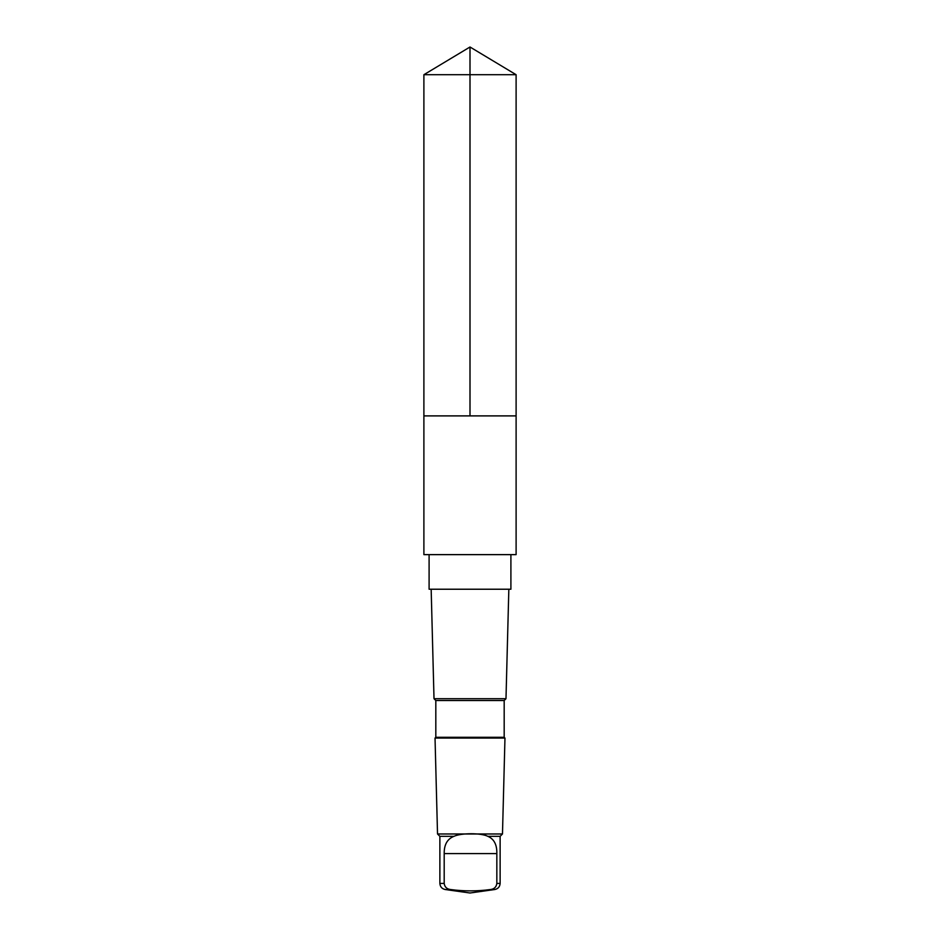<?xml version="1.0" encoding="UTF-8"?>
<svg xmlns="http://www.w3.org/2000/svg" width="940" height="940" viewBox="0 0 940 940"><rect width="100%" height="100%" fill="white"/><g stroke="black" fill="none" stroke-linecap="round" stroke-linejoin="round"><path stroke-width="1.41" d="M514.345 415.891L516.107 415.891L516.107 74.707L423.893 74.707L423.893 415.891L516.107 415.891L516.107 554.635L423.893 554.635L423.893 415.891L514.345 415.891M453.914 836.33C447.299 838.962 444.056 844.719 444.197 853.602L444.197 883.424C444.69 886.996 446.782 889.029 450.46 889.51C463.796 891.343 477.168 891.343 490.574 889.51C494.24 889.04 496.332 887.008 496.837 883.424L500.127 883.424L500.127 836.33L487.848 836.33C481.174 832.887 461.34 832.875 453.914 836.33L439.873 836.33L437.523 833.98L435.032 738.065L504.968 738.065L504.181 737.277L435.819 737.277L435.819 700.523L434.01 698.714L431.166 589.227M496.837 883.424L496.837 853.602C497.06 844.743 494.064 838.985 487.848 836.33M510.902 554.859L510.902 589.227L429.098 589.227L429.098 554.859M504.181 737.277L504.181 700.523L505.99 698.714L434.01 698.714M504.181 700.523L435.819 700.523M500.127 836.33L502.477 833.98L437.523 833.98M423.893 554.635L516.107 554.635M470 415.891L470 47L423.893 74.707M500.127 883.424C499.869 886.761 498.106 888.793 494.839 889.51L490.574 889.51M444.197 883.424L439.873 883.424L439.873 836.33M450.46 889.51L445.161 889.51C441.894 888.793 440.132 886.761 439.873 883.424M444.197 853.602L496.837 853.602M470 47L516.107 74.707M505.99 698.714L508.834 589.227M435.819 737.277L435.032 738.065M502.477 833.98L504.968 738.065M445.161 889.51L470 893L494.839 889.51"/></g></svg>
